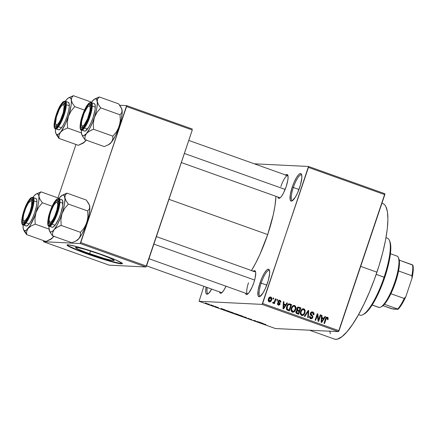 <?xml version="1.0" encoding="UTF-8"?>
<svg xmlns="http://www.w3.org/2000/svg" width="435" height="435" viewBox="0 0 435 435"><rect width="100%" height="100%" fill="white"/><g stroke="black" fill="none" stroke-linecap="round" stroke-linejoin="round"><path stroke-width="0.65" d="M293.348 187.496A13.615 3.339 -70.4 0 0 292.657 200.535A13.615 3.339 109.6 0 1 292.244 200.492A13.615 3.339 109.6 0 1 293.348 187.496L298.954 189.497L293.348 187.496A13.615 3.339 109.6 0 1 301.395 174.843A13.615 3.339 109.6 0 1 301.743 175.077A13.615 3.339 -70.4 0 0 293.348 187.496L292.211 187.17L293.348 187.496M299.655 187.534A14.589 3.578 109.6 0 1 292.037 200.948A14.589 3.578 109.6 0 1 292.211 187.17L294.267 181.906L296.583 177.469L298.796 174.538L299.758 173.788L301.21 173.859L301.645 174.68L301.846 177.73L300.487 184.842L297.594 192.797L295.283 197.234L292.108 200.916L291.292 201.144L290.221 200.024L290.259 194.864L292.211 187.17A14.589 3.578 109.6 0 1 301.526 174.364A14.589 3.578 109.6 0 1 299.655 187.534M207.267 287.524A13.615 3.339 -70.4 0 0 208.365 293.592A13.615 3.339 109.6 0 1 207.952 293.549A13.615 3.339 109.6 0 1 207.267 287.524M211.687 289.101A14.589 3.578 109.6 0 1 207.751 294.006A14.589 3.578 109.6 0 1 206.103 287.111L205.717 291.776L205.929 293.081L207 294.201L208.778 293.223L211.687 289.101M261.169 283.114A13.615 3.339 -70.4 0 0 260.478 296.153A13.615 3.339 109.6 0 1 260.065 296.11A13.615 3.339 109.6 0 1 261.169 283.114L266.775 285.115L261.169 283.114A13.615 3.339 109.6 0 1 269.216 270.461A13.615 3.339 109.6 0 1 269.564 270.69A13.615 3.339 -70.4 0 0 261.169 283.114L260.032 282.788L261.169 283.114M267.476 283.152A14.589 3.578 109.6 0 1 259.858 296.567A14.589 3.578 109.6 0 1 260.032 282.788L262.087 277.525L264.404 273.088L266.617 270.157L267.579 269.406L269.031 269.477L269.466 270.298L269.667 273.349L268.308 280.461L265.415 288.416L263.104 292.853L259.929 296.534L259.113 296.762L258.042 295.642L258.08 290.482L260.032 282.788A14.589 3.578 109.6 0 1 269.347 269.983A14.589 3.578 109.6 0 1 267.476 283.152M89.637 253.719A20.385 1.463 18.6 0 1 75.516 247.477A20.385 1.463 18.6 0 1 100.039 254.23L109.5 257.879L114.024 260.212L114.106 260.543L112.078 260.44L104.318 258.493L86.103 252.43L77.995 249.097L75.565 247.412L77.599 247.51L85.352 249.462L100.039 254.23A20.385 1.463 18.6 0 1 114.155 260.478A20.385 1.463 18.6 0 1 89.637 253.719L90.54 251.033L89.637 253.719M67.24 244.894A29.178 2.093 -161.4 0 0 87.391 253.61L87.266 253.98A29.178 2.093 18.6 0 1 67.061 245.035A29.178 2.093 18.6 0 1 102.16 254.709L76.696 246.64L68.931 244.916L67.061 245.139L72.058 248.032L82.215 252.131L98.033 257.645L110.582 261.462L120.495 263.773L121.958 263.844L122.295 263.74L122.175 263.267L115.705 259.929L102.16 254.709A29.178 2.093 18.6 0 1 122.365 263.648A29.178 2.093 18.6 0 1 87.266 253.98L87.391 253.61A29.178 2.093 -161.4 0 0 122.311 263.425M225.993 286.219A12.642 3.099 109.6 0 1 221.252 293.114A12.642 3.099 109.6 0 1 219.583 291.918L220.05 293.021L220.605 293.277L222.144 292.429L224.063 289.889L226.069 286.051M285.746 175.039A12.642 3.099 109.6 0 1 287.796 175.174A12.642 3.099 109.6 0 1 286.176 186.593A12.642 3.099 109.6 0 1 279.574 198.219A12.642 3.099 109.6 0 1 277.9 197.022L278.373 198.126L278.927 198.387L280.466 197.539L281.396 196.457L283.397 193.205L286.176 186.593L287.867 179.927L288.084 176.583L287.524 174.739L286.969 174.478L285.431 175.332M248.494 282.772A11.669 2.86 -70.4 0 0 247.83 293.951A11.669 2.86 109.6 0 1 247.548 293.913A11.669 2.86 109.6 0 1 248.494 282.772M253.382 271.212A12.642 3.099 109.6 0 1 255.432 271.348A12.642 3.099 109.6 0 1 253.806 282.761A12.642 3.099 109.6 0 1 247.21 294.386A12.642 3.099 109.6 0 1 245.536 293.195L246.009 294.294L246.558 294.555L247.265 294.359L249.032 292.63L252.023 287.323L253.806 282.761L255.1 278.177L255.72 272.75L255.535 271.619L254.605 270.652L253.067 271.5M221.877 292.679A11.669 2.86 109.6 0 1 221.594 292.635L146.562 265.856M280.2 197.784A11.669 2.86 109.6 0 1 279.912 197.74L181.324 162.554M309.617 330.225L334.385 339.061A71.971 17.645 -70.4 0 0 376.938 272.179L360.68 266.378L376.938 272.179A71.971 17.645 -70.4 0 0 382.767 203.498L381.941 203.205M168.949 199.328L267.683 234.563A54.462 13.354 -70.4 0 0 275.953 196.326L274.969 205.842L273.256 214.808L267.683 234.563L168.949 199.328M254.274 163.81L308.507 166.475L384.877 193.733L308.507 166.475L254.274 163.81M262.093 304.386L338.468 331.639L275.437 328.545L199.067 301.286L262.093 304.386L308.448 167.404L384.817 194.662L339.023 330.736L262.653 303.478L308.507 166.475L308.448 167.404L384.817 194.662L384.877 193.733L338.468 331.639L339.023 330.736L262.653 303.478L262.093 304.386L199.067 301.286L203.857 286.306L199.067 301.286L275.437 328.545L338.468 331.639L262.093 304.386M206.228 303.353L209.485 304.478L206.065 303.374M213.085 305.604L210.66 305.109L212.389 305.745L213.65 305.805L212.389 305.745L213.65 305.805L213.085 305.604M215.771 306.68L218.517 307.659L215.695 306.691M224.563 309.97L227.494 311.281L229.234 311.368L224.503 309.965L227.494 311.281L229.234 311.368L224.329 310.003M233.905 313.434L236.781 314.592L238.516 314.679L234.59 313.417L234.884 313.668L234.003 313.57L236.781 314.592L238.516 314.679L233.834 313.45M245.835 317.289L242.322 316.571L245.944 317.392L245.742 317.795L246.324 318.001L246.389 317.49L245.835 317.289L242.322 316.571L245.944 317.392L245.742 317.795L246.324 318.001L246.389 317.49L245.835 317.289M257.89 321.596L256.503 321.525L254.905 320.53L253.17 320.443L255.127 320.715L256.721 321.71L258.455 321.797L256.503 321.525L254.905 320.53L253.17 320.443L255.127 320.715L256.721 321.71L257.89 321.596M265.85 324.466L262.049 323.613L265.769 324.564M262.626 323.287L259.102 322.025L259.168 322.585L263.218 323.499L259.102 322.025L259.168 322.585L262.626 323.287M247.531 318.279L251.756 319.546L247.444 318.295M238.456 314.924L239.739 315.658L242.877 316.31L238.902 314.983L238.336 315.06L240.017 315.756L242.964 316.479L238.249 314.962M229.174 311.612L230.458 312.346L233.508 312.95L229.484 311.645L229.055 311.748L230.735 312.444L233.682 313.167L228.962 311.645M224.525 309.687L220.996 308.426L221.067 308.986L221.66 309.198L225.118 309.894L220.996 308.426L221.067 308.986L221.66 309.198L224.525 309.687M214.7 306.18L215.265 306.381L214.7 306.18M210.828 304.799L211.394 305L210.828 304.799M205.499 302.896L206.065 303.097L205.499 302.896M273.185 297.97L272.875 298.888L273.441 299.09L273.751 298.171L273.185 297.97L272.875 298.888L273.441 299.09L273.751 298.171L273.185 297.97M277.062 299.351L276.752 300.27L277.318 300.471L277.628 299.552L277.062 299.351L276.752 300.27L277.318 300.471L277.628 299.552L277.062 299.351M286.882 302.858L285.746 304.603L283.794 303.907L283.952 301.808L283.359 301.596L282.995 308.676L283.593 308.888L287.475 303.07L286.882 302.858L285.746 304.603L283.794 303.907L283.952 301.808L283.359 301.596L282.995 308.676L283.593 308.888L287.475 303.07L286.882 302.858M295.892 307.11L295.283 305.93L294.103 305.413L292.657 305.925L291.689 307.159L291.048 309.182L291.129 310.682L291.88 311.851L293.185 312.227L294.299 311.754L295.234 310.612L295.871 308.926L295.892 307.11L295.191 307.072L295.892 307.11L294.609 305.522L294.065 305.408L292.657 305.925L291.319 308.04C290.623 309.785 290.977 311.15 292.385 312.123L292.929 312.232L295.708 309.513L295.892 307.11M305.174 310.421L304.359 309.073L302.869 308.763L301.711 309.448L300.835 310.759L300.329 312.493L300.52 314.315L301.406 315.321L302.809 315.473L303.809 314.875L304.777 313.39L305.174 310.421L304.473 310.389L305.174 310.421L303.891 308.834L303.347 308.719L301.944 309.241L300.607 311.351C299.905 313.102 300.259 314.462 301.667 315.435L302.216 315.544L304.989 312.83L305.174 310.421M310.432 314.695L311.938 315.147L310.938 313.423L310.324 313.396L312.455 312.732L313.303 314.722L313.896 314.837C314.315 313.521 313.934 312.569 312.76 311.998L311.302 312.058L310.258 313.717L310.552 314.886L312.297 316.441L312.074 317.621L311.302 317.969L310.541 317.713L310.177 316.223L309.584 316.109L309.448 316.87L309.742 317.969L310.639 318.637L311.667 318.697L312.515 318.088L312.83 316.12L311.112 314.456L310.878 313.695L311.335 312.841L312.455 312.732L313.298 313.526L313.303 314.722L313.896 314.837L313.749 312.754L312.955 312.074L311.764 311.949L312.906 312.988M324.988 316.457L323.852 318.202L321.9 317.506L322.058 315.408L321.465 315.201L321.101 322.281L321.693 322.493L325.581 316.669L324.988 316.457L323.852 318.202L321.9 317.506L322.058 315.408L321.465 315.201L321.101 322.281L321.693 322.493L325.581 316.669L324.988 316.457M326.462 317.197L327.196 317.963L328.186 318.012L327.457 317.245L326.707 317.207L327.457 317.245C326.375 317.148 325.706 317.713 325.451 318.937L323.983 323.303L324.543 323.51L326.032 319.089L325.407 319.056L326.032 319.089L326.402 318.257L325.733 318.224L327.174 317.985L327.408 319.567L328.001 319.687L327.919 317.528L326.913 317.164L326.125 317.599L323.983 323.303L324.543 323.51L326.473 318.164L327.365 318.094L327.408 319.567L328.001 319.687L328.186 318.012L327.202 317.996M320.252 314.766L318.518 319.915L317.871 313.918L317.267 313.7L315.098 320.138L315.663 320.339L317.403 315.179L318.05 321.188L318.654 321.405L320.818 314.967L320.252 314.766L318.518 319.915L317.871 313.918L317.267 313.7L315.098 320.138L315.663 320.339L317.403 315.179L318.05 321.188L318.654 321.405L320.818 314.967L320.252 314.766M308.197 310.465L304.255 316.267L304.848 316.479L308.252 311.324L307.67 317.485L308.257 317.697L308.747 310.661L308.197 310.465L304.255 316.267L304.848 316.479L308.252 311.324L307.67 317.485L308.257 317.697L308.747 310.661L308.197 310.465M299.128 307.224L298.008 307.11L297.11 307.801L296.626 309.475L297.013 310.356L296.219 310.943L295.833 312.161L296.365 313.358L298.709 314.287L300.879 307.849L298.133 307.175L300.879 307.849L298.399 307.066L296.768 308.502L297.013 310.356L295.947 311.487C295.648 312.542 295.985 313.265 296.958 313.662L298.709 314.287L300.879 307.849L299.884 307.801L299.726 308.284L299.884 307.801L298.133 307.175L299.128 307.224M289.938 303.945L288.818 303.826L287.845 304.413L286.91 305.887L286.382 307.871L286.904 309.894L289.427 310.976L291.591 304.538L288.943 303.896L291.591 304.538L289.221 303.793L286.703 306.436L286.991 309.97L289.427 310.976L291.591 304.538L290.602 304.489L290.439 304.968L290.602 304.489L288.943 303.896L289.938 303.945M277.65 301.808L278.117 302.265L279.112 302.314L277.927 301.825L278.639 301.857L278.639 301.384L278.019 301.352L279.645 300.928L280.189 302.151L280.782 302.271L279.912 300.275L278.753 300.346L277.96 301.575L278.063 302.477L279.379 303.69L279.368 304.272L278.367 304.391L278.036 303.445L277.443 303.325L277.372 303.886L278.302 305.131L279.77 304.745L280.058 303.38L278.661 301.895L278.639 301.384L279.645 300.928L280.173 301.411L280.189 302.151L280.782 302.271L280.841 301.488L280.423 300.569L279.444 300.177M273.169 303.298L274.126 302.711L273.131 302.662L274.126 302.711L273.871 303.456L274.436 303.657L276.013 298.976L275.447 298.774L274.202 302.118L273.664 302.499L273.104 302.243L272.718 302.858L273.316 303.325L274.126 302.711L273.871 303.456L274.436 303.657L276.013 298.976L275.447 298.774L274.202 302.118L273.104 302.243L272.718 302.858L273.3 303.325M270.836 297.034C269.569 296.926 268.77 297.567 268.428 298.943C267.911 300.21 268.167 301.189 269.205 301.885C270.45 301.993 271.244 301.373 271.592 300.019L270.967 299.992L271.592 300.019C272.131 298.736 271.875 297.741 270.836 297.034L269.27 297.437L268.362 299.149L268.341 301.025L269.406 301.939L270.978 301.248L271.804 299.182L271.614 297.714L270.423 296.953M80.219 243.518L145.932 266.976L109.207 265.171L43.495 241.713L80.219 243.518L126.569 106.542L192.281 129.994L146.492 266.068L80.774 242.61L126.628 105.607L192.346 129.065L126.628 105.607L119.723 105.27L126.628 105.607L126.569 106.542L192.281 129.994L145.932 266.976L146.492 266.068L80.774 242.61L80.219 243.518L43.495 241.713L43.598 240.653L43.495 241.713L109.207 265.171L145.932 266.976L80.219 243.518M57.98 197.92L75.962 144.48L57.98 197.92M251.501 270.537A54.462 13.354 -70.4 0 0 267.683 234.563L259.994 254.214L255.715 263.05L251.359 270.771M383.159 203.662L384.611 204.727L385.818 206.435L387.422 211.704L387.922 219.262L387.297 228.815L385.562 240L382.795 252.392L379.092 265.508L374.606 278.846L369.5 291.89L363.975 304.147L358.244 315.136L352.524 324.445L347.038 331.709L341.992 336.647L337.587 339.077L335.679 339.316L333.988 338.898M330.393 333.792L329.725 330.856M280.858 186.604A11.669 2.86 109.6 0 1 287.758 175.756A11.669 2.86 109.6 0 1 288.003 175.909A11.669 2.86 -70.4 0 0 280.858 186.604M325.907 317.903L327.174 317.985M327.457 317.245L327.071 317.164M327.218 318.067L326.587 317.245M324.874 316.631L325.581 316.669L324.874 316.631M323.542 318.192L323.14 318.79L323.542 318.192M321.454 315.38L322.058 315.408L321.454 315.38M321.345 317.479L321.9 317.506L321.345 317.479M321.34 317.615L323.852 318.202L321.34 317.615M323.412 318.888L321.585 321.699L321.133 321.677L321.585 321.699L321.71 320.263L321.204 320.236L321.71 320.263L321.835 318.328L321.307 318.3L323.412 318.888L321.585 321.699L321.835 318.328L323.412 318.888M320.193 314.94L320.818 314.967L320.193 314.94M318.148 319.899L317.969 320.437L318.148 319.899M316.778 315.147L317.403 315.179L316.778 315.147M317.202 313.885L317.871 313.918L317.202 313.885M316.957 314.608L317.017 315.157L316.957 314.608M317.909 319.888L318.518 319.915L317.909 319.888M310.677 312.624L312.455 312.732M309.589 317.691L310.873 317.876L310.177 316.223L309.584 316.109C309.225 317.289 309.579 318.132 310.639 318.637L311.188 318.752L312.841 317.447L312.205 317.419L312.841 317.447L311.938 315.147L310.943 315.098L311.737 315.87M311.59 317.936L310.672 318.648L311.71 317.729M311.661 311.917L312.76 311.998L312.134 311.868L310.367 313.238L310.71 315.076L312.325 316.506L312.281 317.224L310.873 317.876L309.883 317.827L310.873 317.876M312.944 313.091L311.585 311.895M310.307 317.92L309.986 317.865M309.883 317.827L309.551 317.664M310.329 318.703L310.677 318.648M311.764 315.919L310.117 314.407M310.546 312.673L311.237 312.618M308.083 310.628L308.747 310.661L308.083 310.628M307.632 311.297L308.252 311.324L307.632 311.297M307.001 312.221L307.665 312.254L307.001 312.221M304.364 312.798L304.989 312.83L304.364 312.798M301.477 315.489L303.016 314.619L301.711 315.451M302.847 308.768L303.891 308.834L302.901 308.785L303.973 309.758M303.75 309.394L302.776 308.747M301.553 309.611L304.016 309.791L304.636 311.77L303.842 313.869L302.358 314.766L301.917 314.684L300.911 313.113L301.161 311.574C301.52 310.16 302.347 309.502 303.641 309.589C304.69 310.313 304.951 311.319 304.429 312.618C304.081 314.081 303.244 314.766 301.917 314.684L300.503 314.391M301.395 309.704L302.439 309.481M301.363 314.717L301.031 314.668M300.585 314.456L302.341 314.766L301.324 314.266L300.911 313.113L300.291 313.08L300.911 313.113L301.161 311.574L300.541 311.542L301.161 311.574L302.385 309.753L303.641 309.589M300.922 314.635L301.917 314.684M298.932 310.639L298.709 311.291L298.932 310.639M298.029 313.314L297.812 313.967L298.029 313.314M296.121 307.752L295.925 308.089M296.773 310.03L299.302 310.661L298.187 310.258L297.339 308.698L298.247 307.844L300.058 308.404L299.302 310.661L296.735 310.008M295.925 312.721L298.399 313.33L297.415 312.982L296.545 311.585L297.371 310.884L299.046 311.411L298.399 313.33L295.882 312.7M296.545 311.585L295.925 311.552L296.545 311.585L297.371 310.884L296.382 310.835L299.046 311.411L298.399 313.33L296.681 312.613L296.545 311.585M297.339 308.698L296.719 308.671L297.339 308.698L298.247 307.844L300.058 308.404L299.302 310.661L297.524 309.905L297.339 308.698M295.082 309.486L295.708 309.513L295.082 309.486M292.19 312.178L293.734 311.308L292.429 312.134M293.565 305.457L294.609 305.522L293.614 305.473L294.691 306.441M294.468 306.082L293.494 305.435M291.303 311.145L293.054 311.455L291.629 309.802L291.88 308.257C292.238 306.849 293.065 306.186 294.359 306.273C295.403 306.996 295.669 308.007 295.142 309.301C294.794 310.764 293.957 311.455 292.63 311.368L291.222 311.074M292.108 306.387L293.157 306.169M292.081 311.406L291.749 311.351M291.629 309.802L291.01 309.769L291.629 309.802L291.88 308.257L291.26 308.23L291.88 308.257L292.755 306.708L293.929 306.191L294.892 306.615L295.354 308.458L294.272 310.911L292.63 311.368L291.896 310.748L291.629 309.802M291.64 311.319L292.63 311.368M292.266 306.3L294.359 306.273M288.748 310.003L288.525 310.65L288.748 310.003M286.36 309.198L289.117 310.019L287.35 309.247L287.269 306.648L288.019 305.158L289.101 304.582L290.776 305.087L289.117 310.019L286.529 309.339M287.377 304.761L288.057 304.533M287.35 309.247L286.496 309.203L287.35 309.247L286.98 308.149L287.269 306.648L286.649 306.615L287.269 306.648L288.019 305.158L287.301 305.12L289.047 304.582L290.776 305.087L289.117 310.019L287.35 309.247M289.101 304.582L287.682 304.592M286.768 303.032L287.475 303.07L286.768 303.032M285.436 304.587L285.034 305.191L285.436 304.587M283.348 301.781L283.952 301.808L283.348 301.781M283.245 303.88L283.794 303.907L283.245 303.88M283.234 304.016L285.746 304.603L283.234 304.016M285.306 305.288L283.479 308.1L283.027 308.078L283.479 308.1L283.604 306.664L283.103 306.637L283.604 306.664L283.734 304.728L283.201 304.701L285.306 305.288L283.479 308.1L283.734 304.728L285.306 305.288M278.965 300.242L279.743 300.971M278.199 300.824L279.645 300.928M278.656 300.879L278.264 300.819M277.465 304.386L278.509 304.456L278.036 303.445L277.443 303.325L278.302 305.131L280.026 304.25L279.395 304.217L280.026 304.25L279.112 302.314L278.117 302.265L279.085 303.407M278.302 305.131L278.764 305.229M278.889 304.533L278.242 305.104L278.927 304.456M279.912 300.275L278.036 301.297L279.428 304.147L277.514 304.408L278.509 304.456M279.765 301.015L278.917 300.226M278.052 304.462L277.644 304.446M278.362 305.049L278.781 304.696M279.118 303.625L277.867 302.059M277.003 299.525L277.628 299.552L277.003 299.525M272.973 302.45L273.484 302.472L272.973 302.45M272.614 302.45L273.484 302.472M273.131 298.138L273.751 298.171L273.131 298.138M269.928 297.023L271.163 298.339L271.027 299.824L269.444 301.221L268.384 301.145L269.662 301.265L269.009 299.101L268.39 299.073L269.009 299.101L270.592 297.698L271.027 299.824L270.657 300.628L269.444 301.221L268.814 299.981L269.559 298.062L270.662 297.725M269.205 301.885L269.602 301.966M269.966 301.221L269.113 301.846M270.711 297.861L269.841 296.985M269.031 301.874L269.988 301.199M269.417 301.705L269.76 301.45M269.173 297.627L269.461 297.611M268.732 301.216L269.444 301.221M269.075 297.654L270.592 297.698M298.247 307.844L298.861 307.975M264.861 324.135L265.181 324.363M259.331 322.107L259.168 322.585L259.331 322.107M261.228 323.009L259.651 322.444L261.228 323.009M248.129 318.257L248.57 318.545M242.273 316.278L239.941 315.669L239.054 315.016L241.343 315.685L242.273 316.278L240.593 315.886L239.147 315.136L242.485 316.12M234.536 313.417L234.884 313.668M236.939 314.429L234.449 313.657L236.939 314.429M237.749 314.467L235.047 313.635L237.749 314.467M232.991 312.966L230.653 312.352L229.772 311.699L232.062 312.368L232.991 312.966L231.088 312.504L229.615 311.911L230.028 311.846L233.198 312.803M228.467 311.155L227.135 311.09L225.123 310.171L228.484 311.101L227.135 311.09L225.178 310.171L228.467 311.155M221.225 308.507L221.067 308.986L221.225 308.507M223.122 309.405L221.502 309.084L221.567 308.79L223.139 309.35L221.502 309.084L223.122 309.405M211.823 305.544L210.66 305.109L211.823 305.544M208.822 304.277L206.668 303.576L208.996 304.147M225.363 310.443L225.123 310.171M67.18 244.769L69.518 246.395L75.712 249.173L92.731 255.47L112.85 261.68L119.511 263.229L122.42 263.371M358.527 314.635L359.941 315.141A40.846 10.016 -70.4 0 0 384.094 277.182A40.846 10.016 109.6 0 1 362.774 314.739L363.921 314.152A39.873 9.777 -70.4 0 0 384.73 277.486L376.193 274.36L384.094 277.182A40.846 10.016 -70.4 0 0 387.4 238.195L385.986 237.689M389.651 241.055L390.76 245.922L390.722 250.685L390.064 256.46L387.014 270.119L383.442 281.179L377.553 295.196L372.784 303.994L368.168 310.465L363.91 314.152M389.341 240.299A40.846 10.016 109.6 0 1 384.094 277.182L384.73 277.486A39.873 9.777 -70.4 0 0 389.858 241.479L389.341 240.299M121.528 108.402L122.11 110.311A19.575 4.801 -70.4 0 0 121.729 108.788L118.646 103.862L99.31 96.961L118.646 103.862L120.973 107.211L122.11 110.311L121.702 112.844L120.049 114.791L120.294 120.691L119.217 126.46L116.591 131.685L112.855 136.155L112.768 139.39L112.252 140.918L111.327 142.365L108.353 144.768L104.264 146.595L84.934 139.695L85.021 136.465L86.462 133.491L83.835 135.72L82.53 135.655L81.693 134.344L81.378 131.87L81.437 130.005L84.455 131.082A14.589 3.578 -70.4 0 0 84.716 131.131L81.698 130.054A14.589 3.578 109.6 0 1 81.432 130.005L81.698 130.054A0.582 0.566 -87.2 0 1 81.35 129.315C79.409 129.983 79.703 125.508 82.231 115.895C86.146 106.352 88.827 101.997 90.262 102.834A0.582 0.566 -87.2 0 1 90.98 102.47A14.589 3.578 109.6 0 1 91.241 102.524L93.585 99.892L92.253 101.192A19.575 4.801 109.6 0 1 94.58 99.098A19.575 4.801 109.6 0 1 95.586 98.837L99.31 96.961L94.58 99.098M82.982 127.422A11.669 2.86 -70.4 0 0 83.058 127.422A11.669 2.86 109.6 0 1 82.982 127.422A11.669 2.86 109.6 0 1 82.77 127.379A11.669 2.86 109.6 0 1 82.014 126.036A11.669 2.86 -70.4 0 0 82.982 127.422L81.785 128.026L82.982 127.422M89.18 105.961A11.669 2.86 109.6 0 1 90.404 105.357A11.669 2.86 -70.4 0 0 89.18 105.961A11.669 2.86 109.6 0 1 90.616 105.4A11.669 2.86 109.6 0 1 90.861 105.547A11.669 2.86 -70.4 0 0 90.404 105.357L89.827 104.123A12.642 3.099 109.6 0 1 90.654 104.813A12.642 3.099 109.6 0 1 88.724 117.113A12.642 3.099 109.6 0 1 82.432 127.857A12.642 3.099 109.6 0 1 81.785 128.026L80.856 127.053L80.682 124.41L82.579 115.917L86.369 107.51L88.289 104.971L89.827 104.123L90.757 105.091L90.931 107.733L89.034 116.232L85.244 124.638L83.324 127.178L81.785 128.026A12.642 3.099 109.6 0 1 82.579 115.917A12.642 3.099 109.6 0 1 89.827 104.123L90.404 105.357A11.669 2.86 109.6 0 1 90.616 105.4A11.669 2.86 109.6 0 1 90.861 105.547A11.669 2.86 -70.4 0 0 89.806 105.515L88.658 106.102A10.701 2.621 109.6 0 1 87.593 118.733L88.022 118.962L87.593 118.733L84.26 124.856L82.813 126.106L81.829 125.829L81.443 124.067L81.726 121.088L84.015 113.41A10.701 2.621 109.6 0 1 88.658 106.102M84.08 130.832L84.716 131.131A14.589 3.578 -70.4 0 0 92.905 118.032A14.589 3.578 -70.4 0 0 94.259 103.601L91.241 102.524A19.575 4.801 109.6 0 1 92.253 101.192L94.879 98.962L95.586 98.837L96.662 99.528L97.337 102.807L96.798 108.299L95.124 115.166L92.568 122.365L89.528 128.798L86.462 133.491L89.436 131.082L93.52 129.255L112.855 136.155L93.52 129.255L93.275 123.355L94.352 117.586L96.978 112.36L100.713 107.891L120.049 114.791L100.713 107.891L98.386 104.541L97.25 101.437L97.657 98.908L99.31 96.961L95.249 98.772M82.596 136.324L84.934 139.695L85.021 136.465L86.462 133.491A19.575 4.801 109.6 0 1 81.851 134.768A19.575 4.801 109.6 0 1 81.465 133.24L82.596 136.324L84.934 139.695L104.264 146.595L109 144.458A19.575 4.801 -70.4 0 0 111.327 142.365L108.701 144.594M121.724 108.804L122.094 111.654L121.702 112.844L120.049 114.791L120.294 120.691L119.217 126.46L116.591 131.685L112.855 136.155L112.768 139.39L111.327 142.365A19.575 4.801 -70.4 0 0 119.217 126.46A19.575 4.801 -70.4 0 0 122.11 110.311L122.159 113.301L121.218 119.359L117.434 131.239L115.433 135.682L112.322 141.043L110.017 143.642L107.581 145.187M81.486 131.881L81.465 133.24A19.575 4.801 109.6 0 1 81.437 130.005C79.996 130.663 79.85 127.341 81.002 120.033C83.215 112.11 86.908 103.062 90.823 102.442L91.241 102.524A14.589 3.578 109.6 0 1 89.887 116.955A14.589 3.578 109.6 0 1 81.698 130.054L84.716 131.131L85.532 130.902L88.707 127.221L91.018 122.79L93.079 117.526L95.031 109.832L95.287 105.977L94.634 103.851L93.998 103.552M90.262 102.834L88.555 103.775L86.429 106.586L84.211 110.843L82.231 115.895L80.801 120.979L80.127 125.313L80.323 128.238L81.35 129.315L83.058 128.374L85.184 125.557L87.402 121.3L89.376 116.248L90.812 111.17L91.48 106.836L91.29 103.911L90.262 102.834C92.204 102.165 91.91 106.635 89.376 116.248C85.461 125.791 82.786 130.147 81.35 129.315A0.582 0.566 92.8 0 0 81.698 130.054C83.194 130.924 85.978 126.389 90.061 116.444C92.698 106.434 93.003 101.774 90.98 102.47A0.582 0.566 92.8 0 0 90.262 102.834M91.383 130.103L93.52 129.255L93.275 123.355L94.352 117.586A19.575 4.801 109.6 0 1 86.462 133.491L87.772 132.207L91.383 130.103M97.25 101.437A19.575 4.801 109.6 0 1 94.352 117.586L96.978 112.36L100.713 107.891L98.386 104.541L97.25 101.437L97.657 98.908L99.31 96.961L95.586 98.837A19.575 4.801 109.6 0 1 97.25 101.437M92.253 101.192L91.339 102.616M184.386 153.463L285.126 189.421L184.386 153.463M81.704 125.601A10.701 2.621 109.6 0 1 84.015 113.41L87.353 107.293L88.794 106.037L89.784 106.314L90.165 108.076L89.882 111.055L87.593 118.733A10.701 2.621 109.6 0 1 81.704 125.601L82.215 126.781A11.669 2.86 -70.4 0 0 83.058 127.422A11.669 2.86 109.6 0 1 82.77 127.379A11.669 2.86 109.6 0 1 82.014 126.036M55.745 124.323A10.701 2.621 109.6 0 1 56.354 117.2L55.533 123.442L56.099 124.796L57.241 124.622L58.774 122.953L60.476 120.044L63.347 112.393A10.701 2.621 109.6 0 1 59.209 122.306A10.701 2.621 109.6 0 1 55.745 124.323L56.262 125.503A11.669 2.86 -70.4 0 0 57.099 126.15A11.669 2.86 109.6 0 1 56.816 126.106A11.669 2.86 109.6 0 1 56.055 124.763A11.669 2.86 -70.4 0 0 57.023 126.145L55.827 126.748A12.642 3.099 109.6 0 1 56.626 114.639A12.642 3.099 109.6 0 1 63.874 102.845L64.451 104.079A11.669 2.86 -70.4 0 0 63.222 104.683A11.669 2.86 109.6 0 1 64.663 104.123A11.669 2.86 109.6 0 1 64.907 104.269A11.669 2.86 -70.4 0 0 63.853 104.237L62.705 104.824A10.701 2.621 109.6 0 1 63.347 112.393L63.853 112.437L63.347 112.393L64.168 106.151L63.597 104.802L62.461 104.971L60.927 106.64L59.225 109.549L56.354 117.2A10.701 2.621 109.6 0 1 62.705 104.824M57.442 209.882L56.936 209.839A10.701 2.621 109.6 0 1 52.798 219.751A10.701 2.621 109.6 0 1 49.334 221.768A10.701 2.621 109.6 0 1 49.943 214.645L49.084 219.697L49.688 222.242L50.83 222.067L51.564 221.41L53.211 219.077L54.897 215.7L56.936 209.839L57.795 204.787L57.192 202.248L56.05 202.416L53.668 205.407L51.21 210.703L49.943 214.645A10.701 2.621 109.6 0 1 56.294 202.27A10.701 2.621 109.6 0 1 56.936 209.839L57.442 209.882M49.334 221.768L49.851 222.948A11.669 2.86 -70.4 0 0 50.688 223.59A11.669 2.86 109.6 0 1 50.406 223.552A11.669 2.86 109.6 0 1 49.65 222.209A11.669 2.86 -70.4 0 0 50.618 223.59A11.669 2.86 -70.4 0 0 50.688 223.59A11.669 2.86 109.6 0 1 50.618 223.59A11.669 2.86 109.6 0 1 50.406 223.552A11.669 2.86 109.6 0 1 49.65 222.209M254.633 280.064L153.881 244.106L254.633 280.064M56.816 202.128A11.669 2.86 109.6 0 1 58.04 201.525A11.669 2.86 109.6 0 1 58.252 201.568A11.669 2.86 109.6 0 1 58.497 201.715A11.669 2.86 -70.4 0 0 58.04 201.525A11.669 2.86 -70.4 0 0 56.816 202.128A11.669 2.86 109.6 0 1 58.252 201.568A11.669 2.86 109.6 0 1 58.497 201.715A11.669 2.86 -70.4 0 0 57.442 201.682L56.294 202.27M29.705 213.857L29.276 213.628A10.701 2.621 109.6 0 1 23.381 220.491A10.701 2.621 109.6 0 1 25.692 208.305L28.21 203.33L30.477 200.932L31.037 200.878L31.739 201.916L31.565 205.951L30.015 211.676L27.617 217.163L25.17 220.561L23.93 221.056L23.234 220.018L23.18 217.598L23.784 214.172L25.692 208.305A10.701 2.621 109.6 0 1 30.341 200.997A10.701 2.621 109.6 0 1 29.276 213.628L29.705 213.857M23.381 220.491L23.898 221.676A11.669 2.86 -70.4 0 0 24.735 222.318A11.669 2.86 109.6 0 1 24.452 222.274A11.669 2.86 109.6 0 1 23.691 220.931A11.669 2.86 -70.4 0 0 24.659 222.318L23.463 222.921A12.642 3.099 109.6 0 1 24.257 210.806A12.642 3.099 109.6 0 1 31.505 199.012L32.087 200.252A11.669 2.86 -70.4 0 0 30.858 200.85A11.669 2.86 109.6 0 1 32.293 200.29A11.669 2.86 109.6 0 1 32.543 200.443A11.669 2.86 -70.4 0 0 31.489 200.404L30.341 200.997M372.132 305.033L378.727 307.387A27.231 6.677 -70.4 0 0 379.217 307.48A27.231 6.677 109.6 0 1 378.287 307.148M396.541 255.997A27.231 6.677 109.6 0 1 398.324 257.493A27.231 6.677 109.6 0 1 394.17 283.984A27.231 6.677 109.6 0 1 380.614 307.121A27.231 6.677 109.6 0 1 379.217 307.48L372.175 304.968L379.217 307.48A27.231 6.677 -70.4 0 0 394.501 283.033A27.231 6.677 -70.4 0 0 397.035 256.09L390.44 253.735M380.614 307.121L381.761 306.528A26.258 6.438 -70.4 0 0 384.409 304.272L381.267 306.74M398.552 270.978L395.469 282.386L390.896 293.723A26.258 6.438 -70.4 0 0 398.552 270.978A26.258 6.438 -70.4 0 0 399.265 260.141A26.258 6.438 -70.4 0 0 398.841 258.673L399.265 260.141A26.258 6.438 109.6 0 1 398.552 270.978L411.869 275.73L412.027 278.226L405.839 296.61L404.218 298.475L390.896 293.723A26.258 6.438 109.6 0 1 384.409 304.272A26.258 6.438 -70.4 0 0 390.896 293.723L404.218 298.475A26.258 6.438 109.6 0 1 397.731 309.024L398.03 309.312L393.066 309.067L383.017 305.664L391.592 308.725L398.03 309.312A25.284 6.199 -70.4 0 0 405.839 296.61L401.848 304.255L398.03 309.312L397.731 309.024A26.258 6.438 -70.4 0 0 404.218 298.475L405.839 296.61L412.027 278.226A25.284 6.199 -70.4 0 0 412.886 265.181L399.265 260.141L412.581 264.893A26.258 6.438 109.6 0 1 411.869 275.73A26.258 6.438 -70.4 0 0 412.581 264.893L413.25 267.438L413.228 270.445L412.027 278.226L411.869 275.73L398.552 270.978M384.409 304.272L397.731 309.024L384.409 304.272M86.364 139.771L84.058 142.365L78.311 145.317L58.975 138.417L59.068 135.187L60.503 132.213A19.575 4.801 109.6 0 1 57.175 134.567L58.975 138.417L59.068 135.187L60.503 132.213L63.483 129.809L67.566 127.982L81.432 132.931L67.566 127.982L67.316 122.077L68.398 116.308L71.019 111.083L74.755 106.613L72.433 103.264L71.291 100.164L71.704 97.63L73.357 95.684L69.295 97.5M63.222 104.683A11.669 2.86 109.6 0 1 64.451 104.079L63.874 102.845A12.642 3.099 109.6 0 1 64.701 103.541A12.642 3.099 109.6 0 1 62.77 115.84A12.642 3.099 109.6 0 1 56.474 126.58A12.642 3.099 109.6 0 1 55.827 126.748L54.897 125.78L54.723 123.138L55.903 116.971L59.405 108.027L61.4 104.77L63.167 103.046L64.423 103.106L64.984 104.949L64.766 108.288L63.798 112.621L60.296 121.572L58.295 124.823L56.534 126.552L55.827 126.748L57.023 126.145A11.669 2.86 -70.4 0 0 57.099 126.15A11.669 2.86 109.6 0 1 57.023 126.145A11.669 2.86 109.6 0 1 56.816 126.106A11.669 2.86 109.6 0 1 56.055 124.763M58.121 129.554L55.74 128.776C57.235 129.646 60.025 125.111 64.103 115.172C66.74 105.156 67.05 100.501 65.022 101.197A0.582 0.566 92.8 0 0 64.304 101.556C66.245 100.887 65.951 105.362 63.423 114.97C59.508 124.519 56.833 128.874 55.392 128.037A0.582 0.566 92.8 0 0 55.74 128.776L58.763 129.858A14.589 3.578 -70.4 0 0 66.952 116.759A14.589 3.578 -70.4 0 0 68.306 102.323L65.288 101.246A14.589 3.578 109.6 0 1 63.929 115.683A14.589 3.578 109.6 0 1 55.74 128.776A14.589 3.578 109.6 0 1 55.479 128.727L55.74 128.776A0.582 0.566 -87.2 0 1 55.392 128.037L57.099 127.096L59.225 124.285L61.444 120.027L63.423 114.97L64.858 109.892L65.527 105.558L65.332 102.633L64.304 101.556L62.596 102.497L60.476 105.313L58.252 109.571L56.278 114.623L54.843 119.701L54.174 124.035L54.364 126.96L55.392 128.037C53.451 128.706 53.744 124.236 56.278 114.623C60.193 105.074 62.868 100.724 64.304 101.556A0.582 0.566 -87.2 0 1 65.022 101.197A14.589 3.578 109.6 0 1 65.288 101.246L64.864 101.165C58.35 102.176 50.928 128.983 55.479 128.727L55.511 131.968A19.575 4.801 109.6 0 1 55.484 128.727L58.497 129.804A14.589 3.578 -70.4 0 0 58.763 129.858L60.536 128.874L62.754 125.949L65.065 121.512L67.126 116.248L68.616 110.958L69.317 106.444L69.116 103.394L68.045 102.274M67.632 98.62L66.299 99.919A19.575 4.801 109.6 0 0 65.293 101.252L67.246 98.875L68.926 97.685L70.225 97.75L71.068 99.066L71.383 101.534L71.155 104.993L69.165 113.894L65.631 123.371L61.504 130.897L59.557 133.257L57.882 134.442L57.175 134.567L56.093 133.877L55.511 131.968L55.892 133.453L58.975 138.417L78.311 145.317L82.394 143.496L85.369 141.087L82.742 143.316M91.508 102.16L73.357 95.684L91.508 102.16M68.627 97.821L73.357 95.684L71.704 97.63L71.291 100.164A19.575 4.801 109.6 0 1 68.398 116.308A19.575 4.801 109.6 0 1 60.503 132.213L63.483 129.809L67.566 127.982L67.316 122.077L68.398 116.308L71.019 111.083L74.755 106.613L84.526 110.104L74.755 106.613L72.433 103.264L71.291 100.164A19.575 4.801 109.6 0 0 68.627 97.821A19.575 4.801 109.6 0 0 66.299 99.919L66.294 99.919M64.451 104.079A11.669 2.86 109.6 0 1 64.663 104.123A11.669 2.86 109.6 0 1 64.907 104.269A11.669 2.86 -70.4 0 0 64.451 104.079M66.299 99.919L65.386 101.339M55.533 130.603L55.511 131.968A19.575 4.801 109.6 0 0 55.892 133.491A19.575 4.801 109.6 0 0 57.175 134.567L58.975 138.417L56.637 135.046M81.622 143.914L83.041 143.186A19.575 4.801 -70.4 0 0 85.369 141.087A19.575 4.801 -70.4 0 0 86.119 140.119M89.164 204.575L89.746 206.484A19.575 4.801 -70.4 0 0 89.365 204.956L86.282 200.029L66.947 193.129L86.282 200.029L88.609 203.379L89.746 206.484L89.338 209.012L87.68 210.959L87.93 216.864L86.853 222.628L84.227 227.858L80.491 232.328L80.404 235.558L79.888 237.086L78.963 238.532L75.989 240.936L71.9 242.763L52.564 235.862L52.657 232.633L54.098 229.658L52.271 231.447L50.764 232.013L49.682 231.322L49.014 228.043L49.073 226.173L52.091 227.249A14.589 3.578 -70.4 0 0 52.352 227.304L49.334 226.222A14.589 3.578 109.6 0 1 49.068 226.173L49.334 226.222A0.582 0.566 -87.2 0 1 48.986 225.482C47.04 226.151 47.339 221.681 49.867 212.068C53.782 202.52 56.458 198.17 57.898 199.002A0.582 0.566 -87.2 0 1 58.616 198.643A14.589 3.578 109.6 0 1 58.877 198.692L61.221 196.065L59.889 197.365A19.575 4.801 109.6 0 1 62.216 195.266A19.575 4.801 109.6 0 1 63.222 195.005L66.947 193.129L62.216 195.266M49.416 224.194L50.618 223.59L49.416 224.194L48.867 223.933L48.318 220.583L50.215 212.084L54.005 203.678L55.925 201.139L57.463 200.29A12.642 3.099 109.6 0 1 58.29 200.986A12.642 3.099 109.6 0 1 56.36 213.286A12.642 3.099 109.6 0 1 50.068 224.025A12.642 3.099 109.6 0 1 49.416 224.194A12.642 3.099 109.6 0 1 50.215 212.084A12.642 3.099 109.6 0 1 57.463 200.29L58.393 201.258L58.567 203.901L56.664 212.4L52.88 220.806L50.96 223.345L49.416 224.194M58.04 201.525L57.463 200.29L58.04 201.525M51.716 226.999L52.352 227.304A14.589 3.578 -70.4 0 0 60.541 214.205A14.589 3.578 -70.4 0 0 61.895 199.768L58.877 198.692A19.575 4.801 109.6 0 1 59.889 197.365L62.515 195.13L63.82 195.195L64.298 195.701L64.973 198.98L64.429 204.472L62.754 211.339L60.204 218.539L57.164 224.971L54.098 229.658L57.072 227.255L61.156 225.428L80.491 232.328L61.156 225.428L60.911 219.523L61.987 213.754L64.614 208.528L68.349 204.058L87.68 210.959L68.349 204.058L66.022 200.709L64.88 197.61L65.293 195.076L66.947 193.129L62.885 194.945M50.232 232.491L52.564 235.862L52.657 232.633L54.098 229.658A19.575 4.801 109.6 0 1 49.481 230.936A19.575 4.801 109.6 0 1 49.101 229.414L50.232 232.491L52.564 235.862L71.9 242.763L76.636 240.631A19.575 4.801 -70.4 0 0 78.963 238.532L76.337 240.762M89.365 204.956L89.73 207.827L89.338 209.012L87.68 210.959L87.93 216.864L86.853 222.628L84.227 227.858L80.491 232.328L80.404 235.558L78.963 238.532A19.575 4.801 -70.4 0 0 86.853 222.628A19.575 4.801 -70.4 0 0 89.746 206.484L89.795 209.474L88.854 215.532L85.07 227.413L82.03 233.845L79.958 237.216L77.653 239.81L75.217 241.36M49.122 228.049L49.101 229.414A19.575 4.801 109.6 0 1 49.073 226.173C47.632 226.831 47.486 223.508 48.633 216.2C50.851 208.278 54.544 199.23 58.459 198.61A0.582 0.566 92.8 0 0 57.898 199.002C59.84 198.333 59.546 202.808 57.012 212.416C53.097 221.964 50.422 226.32 48.986 225.482L50.694 224.542L52.814 221.73L55.038 217.473L57.012 212.416L58.448 207.337L59.116 203.004L58.926 200.078L57.898 199.002L56.191 199.942L54.065 202.759L51.847 207.017L49.867 212.068L48.432 217.147L47.763 221.48L47.959 224.406L48.986 225.482A0.582 0.566 92.8 0 0 49.334 226.222C50.83 227.092 53.614 222.557 57.697 212.617C60.329 202.601 60.639 197.947 58.616 198.643A0.582 0.566 92.8 0 0 58.448 198.61L58.877 198.692A14.589 3.578 109.6 0 1 57.523 213.128A14.589 3.578 109.6 0 1 49.334 226.222L52.352 227.304L53.168 227.07L55.201 225.08L58.654 218.957L60.715 213.694L62.667 206L62.705 200.839L61.634 199.719M59.019 226.276L61.156 225.428L60.911 219.523L61.987 213.754A19.575 4.801 109.6 0 1 54.098 229.658L55.408 228.38L59.019 226.276M64.88 197.61A19.575 4.801 109.6 0 1 61.987 213.754L64.614 208.528L68.349 204.058L66.022 200.709L64.88 197.61L65.293 195.076L66.947 193.129L63.222 195.005A19.575 4.801 109.6 0 1 64.88 197.61M59.889 197.365L58.975 198.784M54 235.939L51.694 238.538L45.947 241.49L26.611 234.59L26.698 231.355L28.139 228.38A19.575 4.801 109.6 0 1 24.811 230.74L26.611 234.59L26.698 231.355L28.139 228.38L31.113 225.977L35.202 224.15L49.068 229.098L35.202 224.15L34.952 218.25L36.029 212.481L38.655 207.256L42.391 202.786L40.069 199.431L38.927 196.332L39.335 193.798L40.993 191.857L36.931 193.667M30.858 200.85A11.669 2.86 109.6 0 1 32.087 200.252L31.505 199.012A12.642 3.099 109.6 0 1 32.337 199.708A12.642 3.099 109.6 0 1 30.406 212.008A12.642 3.099 109.6 0 1 24.11 222.753A12.642 3.099 109.6 0 1 23.463 222.921L22.533 221.948L22.359 219.305L24.257 210.806L27.035 204.194L29.036 200.943L30.798 199.214L32.059 199.273L32.62 201.117L32.402 204.461L31.434 208.789L27.932 217.739L25.931 220.991L24.17 222.72L23.463 222.921L24.659 222.318A11.669 2.86 -70.4 0 0 24.735 222.318A11.669 2.86 109.6 0 1 24.659 222.318A11.669 2.86 109.6 0 1 24.452 222.274A11.669 2.86 109.6 0 1 23.691 220.931M25.757 225.727L23.376 224.949C24.871 225.819 27.661 221.284 31.739 211.339C34.376 201.329 34.68 196.669 32.658 197.365A0.582 0.566 92.8 0 0 31.94 197.729C33.881 197.06 33.587 201.53 31.059 211.144C27.144 220.686 24.463 225.042 23.028 224.204A0.582 0.566 92.8 0 0 23.376 224.949L26.394 226.026A14.589 3.578 -70.4 0 0 34.582 212.927A14.589 3.578 -70.4 0 0 35.942 198.496L32.924 197.419A14.589 3.578 109.6 0 1 31.565 211.85A14.589 3.578 109.6 0 1 23.376 224.949A14.589 3.578 109.6 0 1 23.115 224.895L23.376 224.949A0.582 0.566 -87.2 0 1 23.028 224.204L24.735 223.264L26.861 220.453L29.08 216.195L31.059 211.144L32.489 206.065L33.163 201.731L32.968 198.8L31.94 197.729L30.232 198.67L28.106 201.481L25.888 205.739L23.914 210.79L22.479 215.869L21.81 220.202L22 223.133L23.028 224.204C21.087 224.873 21.38 220.404 23.914 210.79C27.829 201.247 30.504 196.892 31.94 197.729A0.582 0.566 -87.2 0 1 32.658 197.365A14.589 3.578 109.6 0 1 32.924 197.419L34.882 195.043L36.562 193.858L37.263 193.733L38.345 194.423L38.927 196.332L38.791 201.166L38.035 205.38L35.175 214.895L30.167 225.493L26.312 230.169L24.811 230.74L23.729 230.044L23.147 228.136L23.12 224.9A19.575 4.801 109.6 0 0 23.147 228.136L24.273 231.219L26.611 234.59L45.947 241.49L50.03 239.663L53.005 237.254L50.378 239.489M59.144 198.333L40.993 191.857L59.144 198.333M52.162 206.272L42.391 202.786L52.162 206.272M35.268 194.788L33.935 196.087A19.575 4.801 109.6 0 0 32.929 197.419L32.5 197.332C25.986 198.349 18.564 225.156 23.115 224.895L26.133 225.977A14.589 3.578 -70.4 0 0 26.394 226.026L28.172 225.047L30.385 222.116L32.701 217.679L34.756 212.416L36.252 207.125L36.953 202.612L36.747 199.562L35.681 198.442M32.087 200.252A11.669 2.86 109.6 0 1 32.293 200.29A11.669 2.86 109.6 0 1 32.543 200.443A11.669 2.86 -70.4 0 0 32.087 200.252M40.047 192.759L40.993 191.857L36.257 193.988A19.575 4.801 109.6 0 1 38.927 196.332L38.943 194.989L40.047 192.759M33.022 197.506L33.935 196.087A19.575 4.801 109.6 0 1 36.257 193.988M23.169 226.776L23.147 228.136A19.575 4.801 109.6 0 0 23.528 229.664A19.575 4.801 109.6 0 0 24.811 230.74L26.611 234.59L24.273 231.219M25.121 222.861L25.214 223.661M36.029 212.481A19.575 4.801 109.6 0 1 28.139 228.38L31.113 225.977L35.202 224.15L34.952 218.25L36.029 212.481L38.655 207.256L42.391 202.786L40.069 199.431L38.927 196.332A19.575 4.801 109.6 0 1 36.029 212.481M49.258 240.082L50.677 239.353A19.575 4.801 -70.4 0 0 53.005 237.254A19.575 4.801 -70.4 0 0 53.755 236.287M298.345 307.849L297.35 307.801M122.491 263.284L122.365 263.648M95.303 107.07L92.28 105.993M87.457 129.054L84.433 127.977M82.046 135.225L81.851 134.768M188.774 140.429L287.758 175.756M69.344 105.792L66.327 104.715M61.498 127.776L58.48 126.699M247.548 293.913L148.96 258.727M55.093 225.221L52.069 224.145M255.628 272.011L156.404 236.602M62.939 203.237L59.916 202.161M26.116 222.872L29.134 223.949M33.963 200.888L36.98 201.965M398.324 257.493L398.841 258.673M56.093 133.947L55.892 133.491M49.682 231.393L49.481 230.936M23.724 230.115L23.528 229.664"/></g></svg>
